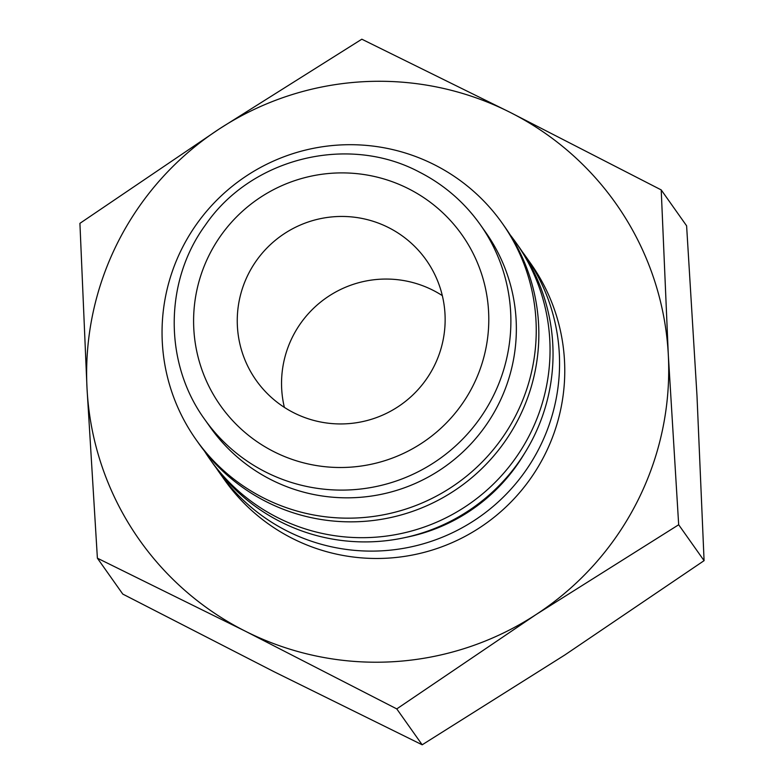 <?xml version="1.0" encoding="UTF-8"?>
<svg xmlns="http://www.w3.org/2000/svg" width="784" height="784" viewBox="0 0 784 784"><rect width="100%" height="100%" fill="white"/><g stroke="black" fill="none" stroke-linecap="round" stroke-linejoin="round"><path stroke-width="1.18" d="M522.164 251.556A187.464 186.367 144.7 0 1 525.496 256.103A187.464 186.367 144.7 0 1 539.137 448.291A187.464 186.367 144.7 0 1 219.432 472.664A187.464 186.367 144.7 0 1 216.247 468.009M219.432 472.664L224.636 480.024A187.464 186.367 -35.3 0 0 544.351 455.651A187.464 186.367 -35.3 0 0 530.699 263.473L525.496 256.103M510.178 234.896A187.464 186.367 144.7 0 1 515.98 242.668A187.464 186.367 144.7 0 1 529.631 434.855A187.464 186.367 144.7 0 1 209.916 459.228A187.464 186.367 144.7 0 1 204.526 451.163M515.98 242.668L518.979 246.901A187.464 186.367 144.7 0 1 532.62 439.089A187.464 186.367 144.7 0 1 212.915 463.462L209.916 459.228M502.181 223.156L504.778 226.831A187.464 186.367 144.7 0 1 518.43 419.019A187.464 186.367 144.7 0 1 198.715 443.391L196.108 439.706A187.464 186.367 144.7 0 1 182.466 247.528A187.464 186.367 144.7 0 1 502.181 223.156A187.464 186.367 144.7 0 1 515.823 415.334A187.464 186.367 144.7 0 1 196.108 439.706M485.698 232.329A168.717 167.727 144.7 0 1 497.977 405.289A168.717 167.727 144.7 0 1 210.239 427.221L204.771 419.489A168.717 167.727 144.7 0 0 266.001 472.184A168.717 167.727 144.7 0 0 492.509 397.557A168.717 167.727 144.7 0 0 480.229 224.596L485.698 232.329M661.216 189.914L509.894 112.249L361.826 39.2L219.246 128.968A291.609 289.894 144.7 0 1 509.894 112.249A291.609 289.894 144.7 0 1 668.321 355.034A291.609 289.894 144.7 0 1 636.941 502.27A291.609 289.894 144.7 0 1 536.099 614.529L678.679 524.761L668.321 355.034L661.216 189.914L686.608 225.812L696.976 395.538L704.081 560.658L564.754 655.032L422.174 744.8L274.106 671.751L122.784 594.086L97.392 558.188L245.451 631.247A291.609 289.894 144.7 0 1 87.024 388.462A291.609 289.894 144.7 0 1 118.394 241.227A291.609 289.894 144.7 0 1 219.246 128.968L79.919 223.342L87.024 388.462L97.392 558.188M248.597 273.587A104.145 103.537 144.7 0 1 426.222 260.043A104.145 103.537 144.7 0 1 433.797 366.814A104.145 103.537 144.7 0 1 256.182 380.358A104.145 103.537 144.7 0 1 248.597 273.587M442.313 295.617A104.145 103.537 -35.3 0 0 292.893 336.179A104.145 103.537 -35.3 0 0 284.367 407.376M536.099 614.529A291.609 289.894 144.7 0 1 245.451 631.247L396.773 708.903L536.099 614.529M396.773 708.903L422.174 744.8M678.679 524.761L704.081 560.658M524.202 453.907A177.047 176.008 144.7 0 1 406.377 537.275M418.999 171.902A168.717 167.727 144.7 0 1 480.229 224.596C464.118 201.998 443.685 184.416 418.921 171.833C347.498 134.044 251.076 158.094 205.398 225.047C164.062 281.378 163.787 363.266 204.771 419.489M274.145 451.8A147.892 147.02 144.7 0 1 209.71 254.006A147.892 147.02 144.7 0 1 408.248 188.601A147.892 147.02 144.7 0 1 472.683 386.394A147.892 147.02 144.7 0 1 274.145 451.8"/></g></svg>
